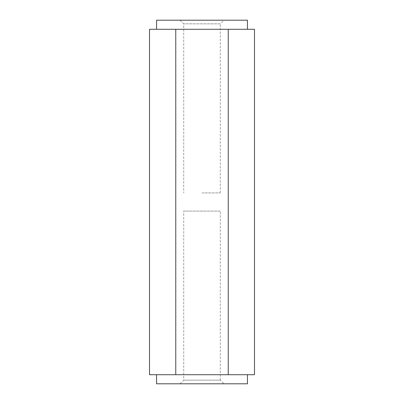 <?xml version="1.0" encoding="UTF-8"?>
<svg xmlns="http://www.w3.org/2000/svg" width="404" height="404" viewBox="0 0 404 404"><rect width="100%" height="100%" fill="white"/><g stroke="black" fill="none" stroke-linecap="round" stroke-linejoin="round"><path stroke-width="0.3" stroke-dasharray="2.02 1.52" d="M202 192.91L220.296 192.91L202 192.91M220.296 192.91L220.296 23.836L183.704 23.836L220.296 23.836L223.932 20.2L180.068 20.2L223.932 20.2M223.932 383.8L180.068 383.8L223.932 383.8L220.296 380.164L183.704 380.164L220.296 380.164L220.296 211.09L183.704 211.09L220.296 211.09M156.55 383.8L247.45 383.8M175.76 374.71L202 374.71L162.64 374.71L175.76 374.71L175.76 29.29L254.48 29.29M149.52 374.71L254.48 374.71M241.36 374.71L247.45 374.71L241.36 374.71M162.64 374.71L156.55 374.71L162.64 374.71M149.52 29.29L175.76 29.29M228.24 374.71L228.24 29.29M202 29.29L156.55 29.29L202 29.29M247.45 20.2L156.55 20.2M180.068 20.2L183.704 23.836L183.704 192.91M180.068 383.8L183.704 380.164L183.704 211.09"/><path stroke-width="0.61" d="M247.45 374.71L247.45 383.8L156.55 383.8L156.55 374.71M228.24 374.71L228.24 29.29L254.48 29.29L254.48 374.71L149.52 374.71L149.52 29.29L175.76 29.29L175.76 374.71M228.24 29.29L175.76 29.29M156.55 29.29L156.55 20.2L247.45 20.2L247.45 29.29"/></g></svg>
